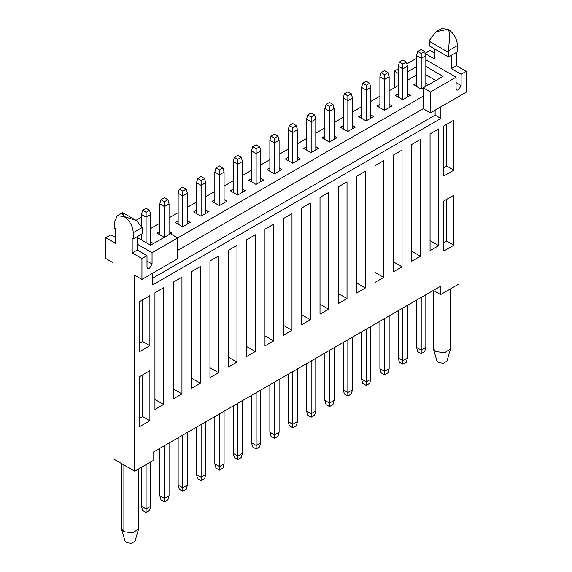 <?xml version="1.0" encoding="UTF-8"?>
<svg xmlns="http://www.w3.org/2000/svg" width="572" height="572" viewBox="0 0 572 572"><rect width="100%" height="100%" fill="white"/><g stroke="black" fill="none" stroke-linecap="round" stroke-linejoin="round"><path stroke-width="0.86" d="M425.833 294.766L425.833 347.461L424.681 351.63L421.214 353.632L417.746 351.63L416.595 347.461L416.595 300.1M421.214 353.632L421.214 350.128L416.595 347.461M425.833 347.461L421.214 350.128L421.214 297.433M416.595 86.522L416.595 55.627L421.214 58.294L421.214 89.06M424.681 51.459L421.214 53.461L417.746 51.459L421.214 49.457L424.681 51.459L425.833 55.627L425.833 86.308M425.833 55.627L421.214 58.294L421.214 53.461M417.746 51.459L416.595 55.627M407.493 305.355L407.493 358.051L406.342 362.219L402.874 364.221L399.406 362.219L398.248 358.051L398.248 310.689M402.874 364.221L402.874 360.717L398.248 358.051M407.493 358.051L402.874 360.717L402.874 308.022M398.248 97.111L398.248 66.216L402.874 68.883L402.874 99.65M406.342 62.048L402.874 64.05L399.406 62.048L402.874 60.046L406.342 62.048L407.493 66.216L407.493 96.983M407.493 66.216L402.874 68.883L402.874 64.05M399.406 62.048L398.248 66.216M389.153 315.944L389.153 368.64L387.995 372.808L384.534 374.81L381.066 372.808L379.908 368.64L379.908 321.278M384.534 374.81L384.534 371.307L379.908 368.64M389.153 368.64L384.534 371.307L384.534 318.611M379.908 107.7L379.908 76.805L384.534 79.472L384.534 110.239M387.995 72.637L384.534 74.639L381.066 72.637L384.534 70.635L387.995 72.637L389.153 76.805L389.153 107.572M389.153 76.805L384.534 79.472L384.534 74.639M381.066 72.637L379.908 76.805M370.813 326.533L370.813 379.229L369.655 383.397L366.187 385.399L362.727 383.397L361.568 379.229L361.568 331.867M366.187 385.399L366.187 381.896L361.568 379.229M370.813 379.229L366.187 381.896L366.187 329.2M361.568 118.29L361.568 87.394L366.187 90.061L366.187 120.828M369.655 83.226L366.187 85.228L362.727 83.226L366.187 81.224L369.655 83.226L370.813 87.394L370.813 118.161M370.813 87.394L366.187 90.061L366.187 85.228M362.727 83.226L361.568 87.394M352.466 337.123L352.466 389.818L351.315 393.986L347.847 395.988L344.38 393.986L343.229 389.818L343.229 342.456M347.847 395.988L347.847 392.485L343.229 389.818M352.466 389.818L347.847 392.485L347.847 339.789M343.229 128.879L343.229 97.984L347.847 100.651L347.847 131.417M351.315 93.815L347.847 95.817L344.38 93.815L347.847 91.813L351.315 93.815L352.466 97.984L352.466 128.75M352.466 97.984L347.847 100.651L347.847 95.817M344.38 93.815L343.229 97.984M334.127 347.712L334.127 400.407L332.975 404.576L329.508 406.578L326.04 404.576L324.882 400.407L324.882 353.046M329.508 406.578L329.508 403.074L324.882 400.407M334.127 400.407L329.508 403.074L329.508 350.379M324.882 139.468L324.882 108.573L329.508 111.24L329.508 142.006M332.975 104.404L329.508 106.406L326.04 104.404L329.508 102.402L332.975 104.404L334.127 108.573L334.127 139.339M334.127 108.573L329.508 111.24L329.508 106.406M326.04 104.404L324.882 108.573M315.787 358.301L315.787 410.996L314.629 415.165L311.168 417.167L307.7 415.165L306.542 410.996L306.542 363.635M311.168 417.167L311.168 413.663L306.542 410.996M315.787 410.996L311.168 413.663L311.168 360.968M306.542 150.057L306.542 119.162L311.168 121.829L311.168 152.595M314.629 114.993L311.168 116.995L307.7 114.993L311.168 112.991L314.629 114.993L315.787 119.162L315.787 149.928M315.787 119.162L311.168 121.829L311.168 116.995M307.7 114.993L306.542 119.162M297.447 368.89L297.447 421.585L296.289 425.754L292.821 427.756L289.361 425.754L288.202 421.585L288.202 374.224M292.821 427.756L292.821 424.252L288.202 421.585M297.447 421.585L292.821 424.252L292.821 371.557M288.202 160.646L288.202 129.751L292.821 132.418L292.821 163.184M296.289 125.583L292.821 127.585L289.361 125.583L292.821 123.581L296.289 125.583L297.447 129.751L297.447 160.517M297.447 129.751L292.821 132.418L292.821 127.585M289.361 125.583L288.202 129.751M279.107 379.479L279.107 432.175L277.949 436.343L274.481 438.345L271.014 436.343L269.862 432.175L269.862 384.813M274.481 438.345L274.481 434.842L269.862 432.175M279.107 432.175L274.481 434.842L274.481 382.146M269.862 171.235L269.862 140.34L274.481 143.007L274.481 173.774M277.949 136.172L274.481 138.174L271.014 136.172L274.481 134.17L277.949 136.172L279.107 140.34L279.107 171.107M279.107 140.34L274.481 143.007L274.481 138.174M271.014 136.172L269.862 140.34M260.76 390.068L260.76 442.764L259.609 446.932L256.142 448.934L252.674 446.932L251.523 442.764L251.523 395.402M256.142 448.934L256.142 445.431L251.523 442.764M260.76 442.764L256.142 445.431L256.142 392.735M251.523 181.825L251.523 150.929L256.142 153.596L256.142 184.37M259.609 146.761L256.142 148.763L252.674 146.761L256.142 144.759L259.609 146.761L260.76 150.929L260.76 181.696M260.76 150.929L256.142 153.596L256.142 148.763M252.674 146.761L251.523 150.929M242.421 400.657L242.421 453.353L241.262 457.521L237.802 459.523L234.334 457.521L233.176 453.353L233.176 405.991M237.802 459.523L237.802 456.027L233.176 453.353M242.421 453.353L237.802 456.027L237.802 403.324M233.176 192.414L233.176 161.518L237.802 164.185L237.802 194.959M241.262 157.35L237.802 159.352L234.334 157.35L237.802 155.348L241.262 157.35L242.421 161.518L242.421 192.285M242.421 161.518L237.802 164.185L237.802 159.352M234.334 157.35L233.176 161.518M224.081 411.247L224.081 463.942L222.923 468.111L219.455 470.112L215.994 468.111L214.836 463.942L214.836 416.58M219.455 470.112L219.455 466.616L214.836 463.942M224.081 463.942L219.455 466.616L219.455 413.913M214.836 203.003L214.836 172.108L219.455 174.775L219.455 205.548M222.923 167.939L219.455 169.941L215.994 167.939L219.455 165.937L222.923 167.939L224.081 172.108L224.081 202.874M224.081 172.108L219.455 174.775L219.455 169.941M215.994 167.939L214.836 172.108M205.741 421.836L205.741 474.531L204.583 478.7L201.115 480.702L197.647 478.7L196.496 474.531L196.496 427.17M201.115 480.702L201.115 477.205L196.496 474.531M205.741 474.531L201.115 477.205L201.115 424.503M196.496 213.592L196.496 182.697L201.115 185.364L201.115 216.137M204.583 178.528L201.115 180.53L197.647 178.528L201.115 176.526L204.583 178.528L205.741 182.697L205.741 213.463M205.741 182.697L201.115 185.364L201.115 180.53M197.647 178.528L196.496 182.697M187.394 432.425L187.394 485.12L186.243 489.289L182.775 491.291L179.308 489.289L178.157 485.12L178.157 437.759M182.775 491.291L182.775 487.794L178.157 485.12M187.394 485.12L182.775 487.794L182.775 435.092M178.157 224.181L178.157 193.286L182.775 195.953L182.775 226.727M186.243 189.117L182.775 191.119L179.308 189.117L182.775 187.115L186.243 189.117L187.394 193.286L187.394 224.052M187.394 193.286L182.775 195.953L182.775 191.119M179.308 189.117L178.157 193.286M169.055 443.014L169.055 495.709L167.903 499.885L164.436 501.88L160.968 499.885L159.81 495.709L159.81 448.355M164.436 501.88L164.436 498.384L159.81 495.709M169.055 495.709L164.436 498.384L164.436 445.681M159.81 234.77L159.81 203.875L164.436 206.542L164.436 237.23M167.903 199.707L164.436 201.709L160.968 199.707L164.436 197.705L167.903 199.707L169.055 203.875L169.055 234.563M169.055 203.875L164.436 206.542L164.436 201.709M160.968 199.707L159.81 203.875M150.715 461.94L150.715 506.299L149.557 510.474L146.096 512.469L142.628 510.474L141.47 506.299L141.47 467.281M146.096 512.469L146.096 508.973L141.47 506.299M150.715 506.299L146.096 508.973L146.096 464.614M141.47 239.94L141.47 234.227M141.47 225.361L141.47 214.464L146.096 217.131L146.096 242.607M149.557 210.296L146.096 212.298L142.628 210.296L146.096 208.294L149.557 210.296L150.715 214.464L150.715 245.152M150.715 214.464L146.096 217.131L146.096 212.298M142.628 210.296L141.47 214.464M146.997 255.634L137.244 250.007L132.189 252.924L141.942 258.551L146.997 255.634L146.997 266.895L147.733 268.525L149.521 268.354L152.052 263.971L146.997 261.054M425.833 66.424L443.057 76.369L423.201 87.831L430.423 91.999L456.056 77.199L456.056 88.46L456.792 90.097L458.58 89.918L461.111 85.543L456.056 82.618M121.343 463.456L121.343 528.085L121.464 528.914L123.888 531.631L123.888 464.922L113.056 458.672L113.056 262.727L105.834 258.551L105.834 237.709L110.889 234.792L115.587 237.502M394.315 87.831L394.315 71.157L398.248 68.883M406.856 63.914L416.595 58.294M434.756 49.02L434.756 59.066L425.003 53.439L430.058 50.522L434.756 53.232M457.5 45.517C456.942 38.61 453.81 33.19 448.112 29.258C450.843 33.684 448.755 43.029 448.605 50.651L457.5 45.517L457.5 51.773L448.512 56.964L429.736 46.125L429.829 39.811L436.021 31.746L448.112 29.258L441.477 28.6L436.021 31.746M448.605 50.651L448.512 56.964M451.358 55.312L451.358 68.654L456.413 65.737L456.413 52.395M451.358 68.654L461.111 74.281L466.166 71.364L456.413 65.737M461.111 74.281L461.111 85.543M430.423 91.999L430.423 112.848L466.166 92.214L466.166 71.364M137.244 237.502L150.608 245.216L170.463 233.748L177.685 237.916L177.685 258.766L141.942 279.401L134.72 275.232L134.72 471.178L153.06 460.589L153.06 452.252L440.604 286.236L440.604 294.58L458.944 283.991L458.944 96.382M430.423 112.848L423.201 108.68L177.685 250.422M163.606 287.737L154.94 292.742L154.94 409.473L163.606 404.476L163.606 287.737M181.946 277.148L173.28 282.153L173.28 398.884L181.946 393.879L181.946 277.148M200.286 266.559L191.62 271.564L191.62 388.295L200.286 383.29L200.286 266.559M218.626 255.97L209.96 260.975L209.96 377.706L218.626 372.701L218.626 255.97M236.972 245.381L228.307 250.386L228.307 367.117L236.972 362.112L236.972 245.381M255.312 234.792L246.646 239.797L246.646 356.528L255.312 351.523L255.312 234.792M273.652 224.203L264.986 229.208L264.986 345.938L273.652 340.933L273.652 224.203M291.992 213.613L283.326 218.618L283.326 335.349L291.992 330.344L291.992 213.613M310.331 203.024L301.673 208.029L301.673 324.76L310.331 319.755L310.331 203.024M328.678 192.435L320.013 197.44L320.013 314.171L328.678 309.166L328.678 192.435M347.018 181.846L338.352 186.851L338.352 303.582L347.018 298.577L347.018 181.846M365.358 171.257L356.692 176.262L356.692 292.993L365.358 287.988L365.358 171.257M383.698 160.668L375.032 165.665L375.032 282.404L383.698 277.399L383.698 160.668M402.044 150.078L393.379 155.076L393.379 271.814L402.044 266.809L402.044 150.078M420.384 139.489L411.718 144.487L411.718 261.225L420.384 256.22L420.384 139.489M438.724 128.9L430.058 133.898L430.058 250.636L438.724 245.631L438.724 128.9M135.986 220.299L141.47 217.138M150.715 228.471L159.81 223.223M169.055 217.882L178.157 212.634M187.394 207.293L196.496 202.045M205.741 196.704L214.836 191.456M224.081 186.114L233.176 180.866M242.421 175.525L251.523 170.277M260.76 164.936L269.862 159.688M279.107 154.347L288.202 149.099M297.447 143.758L306.542 138.51M315.787 133.169L324.882 127.921M334.127 122.58L343.229 117.331M352.466 111.99L361.568 106.742M370.813 101.401L379.908 96.153M389.153 90.812L398.248 85.564M398.248 73.43L394.315 71.157M407.493 71.886L416.595 66.631M456.056 77.199L425.833 59.753M423.201 87.831L423.201 108.68M141.942 258.551L141.942 279.401M423.201 96.167L152.052 252.717L152.052 263.971M152.774 273.144L152.774 284.82L440.89 118.475L440.89 106.8M152.774 278.149L435.113 115.144L435.113 110.139M435.113 115.144L440.89 118.475M149.885 295.66L139.775 301.494L139.775 351.523L149.885 345.688L149.885 295.66M453.889 120.141L443.779 125.983L443.779 176.012L453.889 170.17L453.889 120.141M137.244 250.007L137.244 236.665M105.834 237.709L115.587 243.336L115.587 228.743L114.5 228.121L114.5 221.864L117.253 215.787L122.723 212.641L136.558 220.635L142.171 227.57L142.264 233.769L133.276 238.96L132.189 238.331L132.189 252.924M136.558 220.635L123.888 216.445C129.587 220.377 132.718 225.804 133.276 232.704L133.276 238.96M117.253 215.787L123.888 216.445C121.157 212.419 123.245 210.303 123.395 216.731M152.052 252.717L137.244 244.172M435.835 80.538L425.833 74.76M416.595 74.975L407.493 80.223M423.201 87.916L421.106 89.125L413.742 84.87L416.595 83.226M425.833 83.104L428.614 84.706M407.493 93.694L410.346 95.338L402.767 99.714L395.395 95.46L398.248 93.815M389.153 104.283L392.006 105.927L384.42 110.303L377.055 106.049L379.908 104.404M370.813 114.872L373.666 116.516L366.08 120.892L358.715 116.638L361.568 114.993M352.466 125.461L355.319 127.106L347.74 131.481L340.376 127.227L343.229 125.583M334.127 136.05L336.979 137.695L329.4 142.07L322.036 137.816L324.882 136.172M315.787 146.639L318.64 148.284L311.054 152.66L303.689 148.405L306.542 146.761M297.447 157.228L300.3 158.873L292.714 163.249L285.349 158.995L288.202 157.35M279.107 167.818L281.953 169.462L274.374 173.838L267.01 169.584L269.862 167.939M260.76 178.407L263.613 180.051L256.034 184.427L248.67 180.18L251.523 178.528M242.421 188.996L245.274 190.64L237.695 195.016L230.323 190.769L233.176 189.117M224.081 199.585L226.934 201.23L219.348 205.605L211.983 201.358L214.836 199.707M205.741 210.174L208.594 211.819L201.008 216.195L193.643 211.947L196.496 210.296M187.394 220.763L190.247 222.408L182.668 226.784L175.304 222.537L178.157 220.885M169.055 231.353L171.907 232.997L170.535 233.791M164.328 237.373L156.957 233.126L159.81 231.474M150.715 241.942L153.496 243.543M149.885 420.735L139.775 426.569L139.775 376.54L149.885 370.699L149.885 420.735L142.664 416.559L139.775 418.232M453.889 245.216L443.779 251.051L443.779 201.022L453.889 195.188L453.889 245.216L446.668 241.048L443.779 242.714M154.94 399.471L163.606 404.476M173.28 388.881L181.946 393.879M191.62 378.292L200.286 383.29M209.96 367.703L218.626 372.701M228.307 357.114L236.972 362.112M246.646 346.525L255.312 351.523M264.986 335.936L273.652 340.933M283.326 325.346L291.992 330.344M301.673 314.757L310.331 319.755M320.013 304.168L328.678 309.166M338.352 293.579L347.018 298.577M356.692 282.99L365.358 287.988M375.032 272.401L383.698 277.399M393.379 261.812L402.044 266.809M411.718 251.222L420.384 256.22M430.058 240.626L438.724 245.631M123.888 464.922L134.72 471.178M142.664 299.828L142.664 341.52L149.885 345.688M446.668 124.31L446.668 166.002L453.889 170.17M139.775 343.186L142.664 341.52M443.779 167.667L446.668 166.002M440.604 294.58L433.383 290.412M123.888 531.631L132.675 532.861L138.588 528.914L138.703 468.876M446.668 199.356L446.668 241.048M142.664 374.874L142.664 416.559M433.297 290.462L433.412 348.813L435.835 351.53L444.623 352.76L450.536 348.813L450.657 347.983L450.657 288.774M121.464 528.914L124.989 541.076L126.412 542.678L131.581 543.4L135.064 541.076L138.588 528.914M433.412 348.813L436.937 360.975L438.366 362.577L443.529 363.299L447.011 360.975L450.536 348.813M448.512 52.402L429.736 41.563M142.171 227.57L133.276 232.704"/></g></svg>
